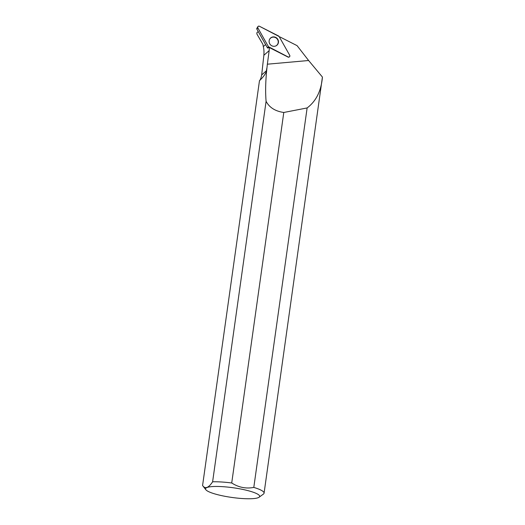 <?xml version="1.0" encoding="UTF-8"?>
<svg xmlns="http://www.w3.org/2000/svg" width="525" height="525" viewBox="0 0 525 525"><rect width="100%" height="100%" fill="white"/><g stroke="black" fill="none" stroke-linecap="round" stroke-linejoin="round"><path stroke-width="0.79" d="M267.665 48.057A0.591 0.564 -131.3 0 1 267.409 47.814L256.804 29A0.591 0.564 -131.3 0 1 256.81 28.422L257.854 26.677A1.24 1.188 48.7 0 0 257.847 27.897L268.452 46.712A1.24 1.188 48.7 0 0 268.99 47.224L288.159 56.969A1.24 1.188 48.7 0 0 289.715 55.315L279.116 36.507A1.24 1.188 48.7 0 0 278.578 35.989L259.409 26.25A1.24 1.188 48.7 0 0 257.854 26.677M270.316 38.286A4.804 4.6 48.7 0 0 276.052 45.826A4.804 4.6 48.7 0 0 276.944 38.259A4.804 4.6 48.7 0 0 270.316 38.286M261.673 74.944L266.385 70.796C265.965 73.395 263.662 76.696 259.475 80.699C260.295 80.003 261.03 78.081 261.673 74.944L263.858 55.289C264.127 51.85 263.944 48.95 263.301 46.581L262.933 44.408L256.955 34.118L256.817 32.858L258.208 31.487M258.261 31.585L256.817 32.858M259.094 497.227A27.339 4.889 -172 0 0 246.218 490.199A27.339 4.889 -172 0 0 214.646 486.472A27.339 4.889 -172 0 0 205.852 489.746A27.339 4.889 -172 0 0 230.094 497.182A27.339 4.889 -172 0 0 258.103 497.733A27.339 4.889 -172 0 0 259.094 497.227L263.419 494.084A31.244 5.585 -172 0 0 264.075 493.152L322.422 77.063L308.621 60.513L297.084 45.649L280.133 37.032A12.508 11.99 48.7 0 1 279.398 37.019M322.422 77.063C321.274 90.805 316.181 101.095 307.132 107.94L283.789 112.475C275.244 111.234 269.345 107.513 266.09 101.299C265.289 91.652 265.565 80.601 266.923 68.152L267.363 64.194L308.621 60.513M259.475 80.699L202.578 485.546L205.852 489.746M266.385 70.796L266.864 68.073M202.578 485.546C205.203 489.228 208.55 487.974 212.612 481.792L266.09 101.299M263.858 55.289L269.161 50.623A12.508 11.99 48.7 0 0 269.174 47.473L267.638 48.044M269.161 50.623L267.363 64.194M289.249 56.976L288.317 57.205L269.174 47.473M264.075 493.152A31.244 5.585 -172 0 0 253.798 487.417L307.132 107.94M283.789 112.475L231.722 482.974A31.244 5.585 -172 0 0 212.612 481.792M231.722 482.974C238.645 487.43 246.008 488.913 253.798 487.417M275.533 46.056A4.725 4.528 48.7 0 0 275.441 37.57A4.725 4.528 48.7 0 0 269.601 39.303M268.446 46.705L288.153 56.969C289.492 57.205 290.017 56.654 289.715 55.315L279.116 36.507L259.409 26.25C258.07 26.014 257.552 26.565 257.847 27.904L268.446 46.705M267.409 47.814L268.452 46.712M257.847 27.897L256.804 29M268.99 47.224L267.743 48.005M276.255 45.668A4.705 4.508 -131.3 0 1 275.874 45.911M269.784 38.981A4.705 4.508 -131.3 0 1 270.073 38.633M263.301 46.581L265.584 44.579M288.724 57.205L289.183 57.008"/></g></svg>

